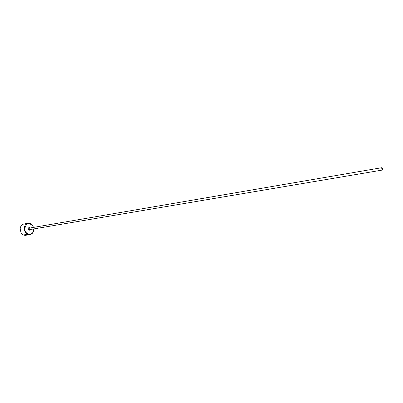 <?xml version="1.0" encoding="UTF-8"?>
<svg xmlns="http://www.w3.org/2000/svg" width="403" height="403" viewBox="0 0 403 403"><rect width="100%" height="100%" fill="white"/><g stroke="black" fill="none" stroke-linecap="round" stroke-linejoin="round"><path stroke-width="0.6" d="M28.92 234.803L28.145 234.848C26.23 234.516 25.203 234.551 25.067 234.964L26.971 234.868L25.374 235.251L24.583 234.894C24.749 234.309 26.034 234.279 28.432 234.803L29.938 234.652C26.648 234.667 24.749 232.692 24.24 228.723C24.361 225.73 25.611 223.917 27.998 223.272C29.903 223.03 31.484 223.831 32.739 225.685L33.499 227.403M24.583 234.894L25.112 235.009M26.669 235.171L28.799 234.833M33.419 227.418L32.719 225.861C28.744 222.224 26.099 223.171 24.79 228.697C24.699 234.687 32.507 236.344 33.535 230.642L33.676 228.944M33.761 228.929L33.61 230.803C33.036 232.964 31.812 234.249 29.938 234.652M27.998 223.272L23.913 224.003C21.888 224.491 20.654 225.952 20.21 228.385L20.896 232.4C22.115 234.551 23.762 235.518 25.837 235.307L26.533 235.145M381.722 168.721L382.482 170.036L382.84 168.963L382.079 167.648L381.722 168.721M25.057 234.768L25.721 234.41M382.482 170.036L29.731 229.609L28.971 228.823L29.474 228.093L382.079 167.648M30.28 229.519C29.359 230.622 28.648 230.4 28.15 228.859C28.412 227.559 29.036 227.272 30.024 227.997"/></g></svg>

